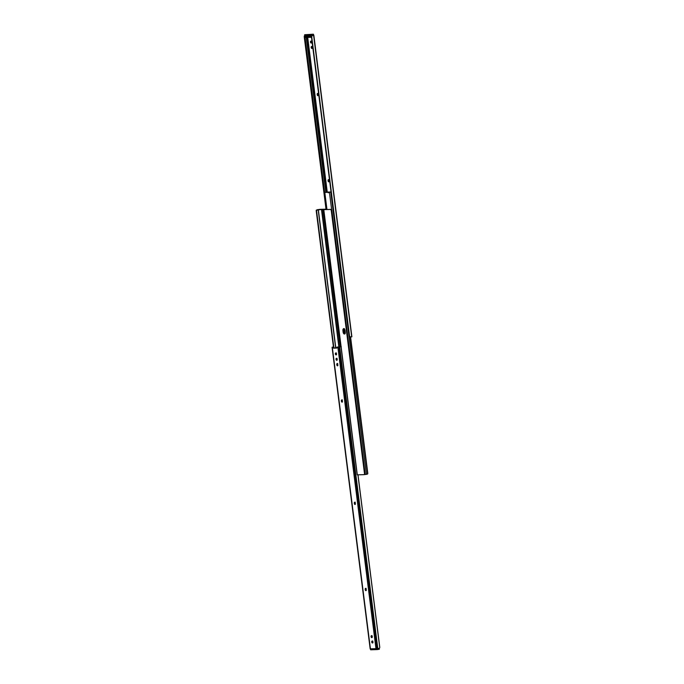 <?xml version="1.0" encoding="UTF-8"?>
<svg xmlns="http://www.w3.org/2000/svg" width="684" height="684" viewBox="0 0 684 684"><rect width="100%" height="100%" fill="white"/><g stroke="black" fill="none" stroke-linecap="round" stroke-linejoin="round"><path stroke-width="1.03" d="M328.739 179.747A0.966 0.504 -99.2 0 0 328.645 180.49L328.072 180.585A0.966 0.504 80.8 0 1 328.423 179.618A0.966 0.504 80.8 0 1 328.457 179.61L329.081 180.55L328.739 181.858L328.072 180.585L328.457 179.61A0.966 0.504 80.8 0 1 329.081 180.55L329.124 180.892A0.966 0.504 80.8 0 1 328.773 181.858A0.966 0.504 80.8 0 1 328.115 180.918L329.115 181.696M317.855 93.58A0.966 0.504 -99.2 0 0 317.761 94.324L317.188 94.418A0.966 0.504 80.8 0 1 317.538 93.451A0.966 0.504 80.8 0 1 317.573 93.451L318.197 94.383L317.855 95.692L317.231 94.76L317.573 93.451A0.966 0.504 80.8 0 1 318.197 94.383L318.24 94.725A0.966 0.504 80.8 0 1 317.889 95.692A0.966 0.504 80.8 0 1 317.231 94.76L318.231 95.538M313.836 35.175L312.066 35.654L311.459 36.902L349.233 335.929L311.459 36.902A1.282 1.248 69.3 0 1 311.639 36.055L349.618 336.708L311.639 36.055L313.614 35.269L351.713 336.844L350.712 337.032L351.713 336.844L313.794 35.2L351.884 336.776L313.836 35.175L351.884 336.725M328.773 179.687L328.688 180.824A0.966 0.504 -99.2 0 0 329.03 181.636M311.263 41.108L311.588 42.921M311.947 46.495L312.272 48.307M317.889 93.528L317.803 94.666A0.966 0.504 -99.2 0 0 318.146 95.469M307.706 37.415L327.251 192.093L307.706 37.415M344.574 329.201L345.206 333.108L344.428 334.031L343.428 333.168L342.975 329.577L343.548 328.696L344.582 329.218M311.109 43.032L310.485 42.092L310.869 41.126L311.673 42.057L311.109 43.032A0.966 0.504 80.8 0 1 310.493 42.126A0.966 0.504 80.8 0 1 310.835 41.126A0.966 0.504 80.8 0 1 310.869 41.126L311.049 41.117A0.966 0.504 80.8 0 1 311.673 42.023A0.966 0.504 80.8 0 1 311.323 43.024A0.966 0.504 80.8 0 1 311.288 43.024L311.109 43.032M311.793 48.419L311.169 47.478L311.553 46.512L312.357 47.444L311.793 48.419A0.966 0.504 80.8 0 1 311.169 47.512A0.966 0.504 80.8 0 1 311.519 46.512A0.966 0.504 80.8 0 1 311.553 46.512L311.733 46.503A0.966 0.504 80.8 0 1 312.349 47.41A0.966 0.504 80.8 0 1 312.007 48.41A0.966 0.504 80.8 0 1 311.972 48.41L311.793 48.419M349.233 335.929L350.712 337.032L349.618 336.708A1.282 1.248 69.3 0 1 349.233 335.929M304.722 35.713L304.277 37.133L304.902 37.064L304.277 37.133L326.054 209.526L304.277 37.133L304.269 36.072L305.038 35.662M326.721 209.509L304.987 37.492L326.721 209.509M326.79 209.501L305.064 37.5L326.79 209.501M306.295 37.458L325.849 192.247L306.295 37.458M326.619 192.17L307.073 37.432L326.619 192.17M310.861 36.261L310.365 36.312L310.758 35.577L305.782 35.722M317.188 94.418L317.803 94.666L317.188 94.418M311.895 46.546A0.966 0.504 -99.2 0 0 311.759 47.478A0.966 0.504 -99.2 0 0 312.203 48.282M311.211 41.16A0.966 0.504 -99.2 0 0 311.075 42.092A0.966 0.504 -99.2 0 0 311.528 42.895M328.072 180.585L328.688 180.824L328.072 180.585M310.844 36.261L309.997 36.346L309.912 35.662L310.758 35.577L310.852 36.295L305.731 36.483L309.997 36.346L309.912 35.662L305.645 35.799L305.68 36.44M305.722 36.432L305.68 35.739M319.744 209.372L326.003 209.159L319.83 209.355A0.855 0.445 -99.2 0 0 319.77 209.364M319.83 209.355L319.223 209.449A0.855 0.445 80.8 0 1 319.257 209.449L326.012 209.236L319.171 209.466M323.977 209.595L326.02 209.253L323.977 209.595M357.296 474.824L364.17 474.645A0.855 0.445 80.8 0 1 364.17 474.645A0.855 0.445 80.8 0 0 364.512 473.781L365.085 473.687L364.743 474.551A0.855 0.445 -99.2 0 0 365.085 473.687L331.8 210.193L331.227 210.287A0.855 0.445 80.8 0 0 330.663 209.458L331.424 209.424L331.8 210.193L331.227 210.287L364.512 473.781L365.085 473.687L331.8 210.193A0.855 0.445 -99.2 0 0 331.244 209.364L323.694 209.663L357.193 474.858L323.797 209.672L357.304 474.867L364.17 474.645L364.512 473.781L331.227 210.287L330.663 209.458L323.694 209.663M344.351 328.824L344.266 331.868L343.684 331.962L343.513 330.603A2.035 1.06 80.8 0 1 343.984 328.688A2.035 1.06 -99.2 0 0 343.513 330.603L344.129 328.602L343.513 330.603L343.864 332.732L344.796 333.912L343.684 331.962A2.035 1.06 -99.2 0 0 344.779 333.903A2.035 1.06 80.8 0 1 343.684 331.962L343.111 332.056L343.684 331.962L343.513 330.603L342.94 330.697A2.035 1.06 80.8 0 1 343.684 328.653A2.035 1.06 80.8 0 1 345.069 330.628L345.24 331.988A2.035 1.06 80.8 0 1 344.505 334.031A2.035 1.06 80.8 0 1 343.111 332.056L342.94 330.697L343.513 330.603L343.684 331.962L344.266 331.868L345.155 333.707M364.23 474.636L366.462 474.363L330.799 192.127L324.695 192.443L326.277 192.187L324.695 192.443L326.849 209.501M331.047 191.947L330.577 191.965L331.047 191.947M328.354 192.042L325.37 192.358L330.577 191.965L328.14 192.101L328.44 192.717M329.944 192.213L331.159 192.024L329.944 192.213M326.961 209.501L324.806 192.452L326.961 209.501M331.637 209.672L329.44 192.307L331.637 209.672M364.76 474.551L367.342 474.149L367.795 473.285A0.855 0.727 -91.8 0 1 367.633 473.961L350.336 337.041L367.633 473.961L366.462 474.363L331.065 192.067M367.795 473.285L350.584 337.05L367.795 473.285M345.061 333.544L344.497 329.098L345.061 333.544M331.184 192.05L324.695 192.443M344.308 328.893A2.035 1.06 -99.2 0 0 344.095 330.509L343.513 330.603L344.095 330.509L344.266 331.868A2.035 1.06 -99.2 0 0 345.027 333.604M311.673 37.287L305.021 37.5L311.502 37.218L304.953 37.423L304.619 34.841L311.271 34.627L311.494 36.397L311.331 34.525L304.679 34.739L313.358 34.2L313.529 35.294L313.349 34.2L311.271 34.627L313.349 34.2L313.563 35.286L313.443 34.277M305.457 36.474L305.372 35.748L305.457 36.474M310.758 35.577L305.372 35.748L310.758 35.577M313.409 34.285L311.331 34.525L311.579 36.166L311.382 34.61L304.611 34.833L304.978 37.415M311.511 37.287L305.03 37.5L304.679 34.739L313.358 34.2M322.959 209.407L318.325 209.552L335.801 347.874L318.325 209.552L322.959 209.407M317.538 209.637L323.652 209.321L322.822 209.466L340.179 346.822L322.822 209.466L323.652 209.321L316.367 210.039A0.855 0.727 88.2 0 0 316.205 210.715L333.45 347.164L316.205 210.715L317.342 209.732L316.555 210.698L333.792 347.156L316.205 210.715L318.325 209.552L317.538 209.637M339.093 346.95L321.779 209.868L322.822 209.466L321.702 209.595L321.617 210.535L338.854 346.976L321.617 210.535A0.855 0.727 -91.8 0 1 321.779 209.868L339.093 346.95L337.554 347.036L339.076 346.95M342.077 399.995L341.376 400.884A0.966 0.504 80.8 0 1 341.726 399.918A0.966 0.504 80.8 0 1 342.385 400.85L342.428 401.192A0.966 0.504 80.8 0 1 342.077 402.158A0.966 0.504 80.8 0 1 342.043 402.158L341.419 401.226L341.761 399.918L342.385 400.85L342.043 402.158A0.966 0.504 80.8 0 1 341.419 401.226L341.991 401.132A0.966 0.504 -99.2 0 0 342.333 401.935M337.836 365.247L337.699 364.127L337.836 365.247M337.169 359.946L337.007 358.655L337.101 360.092L336.263 360.006L336.092 358.655L336.99 358.621L337.161 359.972M336.494 354.56L336.331 353.269L336.417 354.714L335.587 354.62L335.476 353.149L336.306 353.243L336.477 354.586M335.647 347.882L318.171 209.569L335.647 347.882M354.996 502.312L354.295 503.202A0.966 0.504 80.8 0 1 354.645 502.236A0.966 0.504 80.8 0 1 355.312 503.176L355.355 503.509A0.966 0.504 80.8 0 1 355.005 504.476A0.966 0.504 80.8 0 1 354.97 504.484L354.338 503.544L354.68 502.236L355.312 503.176L354.97 504.484A0.966 0.504 80.8 0 1 354.338 503.544L354.919 503.45A0.966 0.504 -99.2 0 0 355.261 504.253L355.338 504.322M365.889 588.471L365.188 589.369A0.966 0.504 80.8 0 1 365.538 588.402A0.966 0.504 80.8 0 1 366.197 589.334L366.239 589.676A0.966 0.504 80.8 0 1 365.889 590.643A0.966 0.504 80.8 0 1 365.854 590.643L365.23 589.711L365.572 588.394L366.197 589.334L365.854 590.643A0.966 0.504 80.8 0 1 365.23 589.711L365.803 589.617A0.966 0.504 -99.2 0 0 366.145 590.42M337.486 363.649L336.784 364.546A0.966 0.504 80.8 0 1 337.135 363.58A0.966 0.504 80.8 0 1 337.793 364.512L337.836 364.854A0.966 0.504 80.8 0 1 337.486 365.82L336.827 364.888L337.169 363.572L337.793 364.512L337.451 365.82A0.966 0.504 80.8 0 1 336.827 364.888L337.4 364.794A0.966 0.504 -99.2 0 0 337.742 365.598L337.828 365.666M341.008 346.728L337.87 347.096L375.969 648.671L370.164 648.825L332.065 347.258L333.288 346.968L332.065 347.25L334.083 347.617L332.321 347.275L370.42 648.851L375.969 648.671L337.87 347.096L336.887 347.164L336.896 348.062L333.527 348.173L333.501 347.711L333.527 348.173L336.896 348.062L336.956 347.13L341.196 346.711M372.31 641.062L372.934 641.994L372.549 642.969L371.745 642.037L372.31 641.062A0.966 0.504 80.8 0 1 372.934 641.968A0.966 0.504 80.8 0 1 372.583 642.969L372.549 642.969A0.966 0.504 80.8 0 1 372.549 642.969L372.37 642.977A0.966 0.504 80.8 0 1 371.754 642.071A0.966 0.504 80.8 0 1 372.096 641.07A0.966 0.504 80.8 0 1 372.13 641.062L372.31 641.062M371.634 635.675L372.258 636.616L371.874 637.582L371.07 636.65L371.634 635.675A0.966 0.504 80.8 0 1 372.25 636.582A0.966 0.504 80.8 0 1 371.908 637.582A0.966 0.504 80.8 0 1 371.874 637.582L371.694 637.591A0.966 0.504 80.8 0 1 371.07 636.684A0.966 0.504 80.8 0 1 371.421 635.684A0.966 0.504 80.8 0 1 371.455 635.684L371.634 635.675M334.083 347.617L333.527 348.173L334.083 347.617L333.219 347.25L334.083 347.617M336.126 352.961L336.451 354.774M354.97 502.364A0.966 0.504 -99.2 0 0 354.876 503.108L355.244 504.236M372.523 641.053L372.848 642.866M371.848 635.667L372.164 637.479M365.854 588.531A0.966 0.504 -99.2 0 0 365.76 589.275L366.231 590.489M342.043 400.046A0.966 0.504 -99.2 0 0 341.949 400.79L342.419 402.004M337.451 363.708A0.966 0.504 -99.2 0 0 337.357 364.452L337.725 365.581M336.81 358.348L337.135 360.16M357.997 474.841L379.723 646.867L357.997 474.841M357.929 474.841L379.765 647.705L357.929 474.841M377.79 648.492L379.295 648.287L377.79 648.492L339.692 346.925L377.79 648.492L377.021 648.586L338.922 347.01L377.021 648.586L377.79 648.492M375.969 648.671L377.021 648.586L375.969 648.671M336.853 347.84L334.108 348.079L336.853 347.84M336.956 347.13L337.537 347.036M336.836 360.263L336.656 360.271A0.966 0.504 80.8 0 1 336.041 359.365A0.966 0.504 80.8 0 1 336.383 358.365L336.596 358.356A0.966 0.504 80.8 0 1 337.221 359.262A0.966 0.504 80.8 0 1 336.87 360.263A0.966 0.504 80.8 0 1 336.836 360.263M336.759 358.399A0.966 0.504 -99.2 0 0 336.622 359.331A0.966 0.504 -99.2 0 0 337.075 360.135M336.383 358.365A0.966 0.504 80.8 0 1 336.417 358.365L336.964 358.271M337.4 364.794L336.784 364.546L337.4 364.794M341.991 401.132L341.376 400.884L341.991 401.132M365.803 589.617L365.188 589.369L365.803 589.617M371.797 635.718A0.966 0.504 -99.2 0 0 371.66 636.65A0.966 0.504 -99.2 0 0 372.105 637.454M372.472 641.105A0.966 0.504 -99.2 0 0 372.335 642.037A0.966 0.504 -99.2 0 0 372.789 642.84M354.919 503.45L354.295 503.202L354.919 503.45M336.16 354.876L335.981 354.885A0.966 0.504 80.8 0 1 335.357 353.979A0.966 0.504 80.8 0 1 335.707 352.978A0.966 0.504 80.8 0 1 335.741 352.978L335.921 352.97A0.966 0.504 80.8 0 1 336.537 353.876A0.966 0.504 80.8 0 1 336.195 354.876A0.966 0.504 80.8 0 1 336.16 354.876M336.083 353.012A0.966 0.504 -99.2 0 0 335.947 353.944A0.966 0.504 -99.2 0 0 336.391 354.748M370.446 648.851L370.642 649.8L377.294 649.586L379.321 649.261L379.278 648.287L379.381 649.159L377.217 649.509L379.321 649.261L379.244 648.295L379.355 649.176L377.303 649.586L370.566 649.723L377.277 649.586L377.098 648.577L377.217 649.509L370.566 649.723L370.454 648.851L370.591 649.714M377.329 649.501L377.209 648.56L377.217 649.509M328.995 179.524L328.423 179.618M318.111 93.357L317.538 93.451M311.519 46.512L312.092 46.418M310.835 41.126L311.417 41.031M305.517 35.79L305.603 36.466M343.684 328.653L344.257 328.559M364.196 474.645L364.777 474.551M328.209 192.785L328.123 192.101M370.164 648.825L332.065 347.258M341.265 346.702L340.307 346.805M337.708 363.486L337.135 363.58M342.299 399.824L341.726 399.918M366.111 588.308L365.538 588.402M371.993 635.59L371.421 635.684M372.677 640.976L372.096 641.07M355.227 502.141L354.645 502.236M336.28 352.884L335.707 352.978"/></g></svg>
